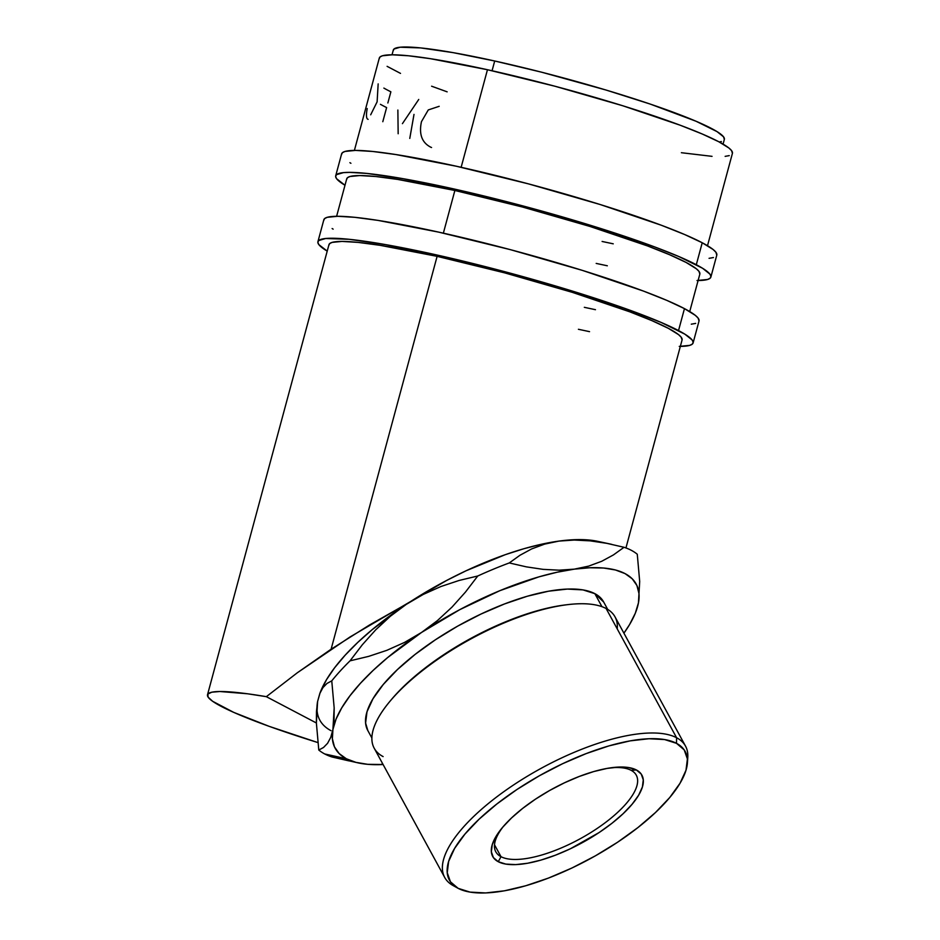 <?xml version="1.0" encoding="UTF-8"?>
<svg xmlns="http://www.w3.org/2000/svg" width="940" height="940" viewBox="0 0 940 940"><rect width="100%" height="100%" fill="white"/><g stroke="black" fill="none" stroke-linecap="round" stroke-linejoin="round"><path stroke-width="1.41" d="M710.875 277.065L716.797 255.116A194.298 19.728 -164.9 0 0 702.227 242.755L696.305 264.716A194.298 19.728 15.1 0 1 710.875 277.065A194.298 19.728 15.1 0 1 698.103 280.531M336.614 216.294L346.731 178.812A182.877 18.565 15.1 0 1 490.774 198.88A182.877 18.565 15.1 0 1 686.13 262.46A182.877 18.565 15.1 0 1 699.842 274.092L689.725 311.563M716.797 255.139L715.869 252.202L713.084 249.476L702.227 242.755L684.72 234.565L661.243 225.212L600.167 204.52L528.28 183.829L456.535 166.274L395.858 154.548L372.651 151.458L355.473 150.412L344.968 151.446L342.36 152.738L341.549 154.524M349.903 162.679L350.914 163.29M709.066 258.324L713.448 257.548M613.244 243.824L602.105 241.463M702.227 242.755A194.298 19.728 -164.9 0 0 494.663 175.204A194.298 19.728 -164.9 0 0 341.62 153.878L335.697 175.839A194.298 19.728 15.1 0 1 488.741 197.153A194.298 19.728 15.1 0 1 696.305 264.716L702.227 242.755M697.022 280.531L707.526 279.497L710.135 278.216L710.945 276.43L709.947 274.163L702.591 268.276L678.798 256.514L655.321 247.173L610.93 231.78L522.346 205.778L467.92 192.16L433.998 184.663L403.519 178.764L366.729 173.418L349.551 172.373L343.429 172.631L336.438 174.687L335.627 176.473L336.614 178.741L344.992 185.251A194.298 19.728 15.1 0 1 335.697 175.839M699.842 274.116L698.972 271.355L696.34 268.781L686.13 262.46L669.656 254.752L647.554 245.951L590.062 226.481L522.405 207L454.878 190.479L397.773 179.434L375.941 176.532L359.773 175.557L349.88 176.532L347.424 177.742L346.66 179.422M596.183 263.412L607.322 265.785M693.109 342.936L699.031 320.975A194.298 19.728 -164.9 0 0 684.461 308.626L678.527 330.575A194.298 19.728 15.1 0 1 693.109 342.936A194.298 19.728 15.1 0 1 680.337 346.39M207.517 694.731L328.953 244.682A182.877 18.565 15.1 0 1 472.996 264.751A182.877 18.565 15.1 0 1 668.352 328.33A182.877 18.565 15.1 0 1 682.076 339.963L681.195 337.225L678.574 334.652L668.352 328.33L651.878 320.622L629.777 311.822L572.296 292.34L504.639 272.858L437.112 256.35L380.007 245.305L358.163 242.403L341.995 241.416L332.114 242.391L329.658 243.601L328.894 245.281M699.019 320.998L698.103 318.072L695.306 315.346L684.461 308.626L666.954 300.436L643.477 291.083L582.389 270.391L510.502 249.688L438.757 232.145L378.08 220.407L354.885 217.328L337.707 216.282L327.202 217.316L324.594 218.609L323.771 220.395M332.126 228.538L333.148 229.16M691.288 324.183L695.67 323.407M595.466 309.695L584.327 307.321M684.461 308.626A194.298 19.728 -164.9 0 0 476.886 241.075A194.298 19.728 -164.9 0 0 323.842 219.749L317.92 241.697A194.298 19.728 15.1 0 1 470.964 263.024A194.298 19.728 15.1 0 1 678.527 330.575L684.461 308.626M679.244 346.402L689.749 345.368L692.357 344.075L693.168 342.289L692.181 340.022L684.825 334.135L661.032 322.385L623.843 308.038L593.152 297.639L504.58 271.648L467.991 262.295L416.232 250.534L385.741 244.635L348.963 239.277L325.663 238.501L318.66 240.558L317.849 242.344L318.848 244.612L327.214 251.121A194.298 19.728 15.1 0 1 317.92 241.697M578.405 329.282L589.545 331.656M597.676 541.334L588.393 539.971L574.598 539.678L559.006 541.087L574.246 540.042L590.238 540.864L606.899 543.355L624.043 547.292A188.588 68.244 -28.6 0 1 631.339 550.323A188.588 68.244 -28.6 0 1 637.273 554.248A188.588 68.244 151.4 0 0 631.339 550.323A188.588 68.244 151.4 0 0 624.043 547.292L613.42 554.929L601.706 561.286L588.698 566.115L574.317 569.147L559.112 570.181L543.085 569.358L526.341 566.855L509.28 562.942L519.938 555.282L531.664 548.913L544.66 544.107L559.006 541.087L574.246 540.042L590.238 540.864L606.899 543.355L624.043 547.292L613.42 554.929L601.706 561.286L588.698 566.115L574.317 569.147L559.112 570.181L543.085 569.358L526.341 566.855L509.28 562.942A188.588 68.244 151.4 0 0 477.767 575.997L465.453 592.094L452.022 607.087L437.429 620.588L421.555 632.444L404.505 642.431L386.822 650.339L368.645 656.379L350.044 660.832L362.299 644.793L375.765 629.777L390.37 616.252L406.256 604.385L423.27 594.421L440.93 586.513L459.155 580.45L477.767 575.997L465.453 592.094L452.022 607.087L437.429 620.588L421.555 632.444L404.505 642.431L386.822 650.339L368.645 656.379L350.044 660.832A188.588 68.244 151.4 0 0 331.761 680.854L334.17 707.867L334.064 719.488L332.924 729.475L330.739 737.371L327.578 743.305L323.524 747.476L318.789 750.038L316.38 722.977L317.614 701.416L319.812 693.509L322.961 687.587L326.991 683.439L331.761 680.854L334.17 707.867L332.924 729.475L330.739 737.371L327.578 743.305L323.524 747.476L318.789 750.038A188.588 68.244 151.4 0 0 324.723 753.962A188.588 68.244 151.4 0 0 332.02 756.994L358.516 762.975A171.444 62.04 -28.6 0 1 346.32 758.745L324.723 753.962L346.32 758.745A171.444 62.04 -28.6 0 1 332.924 729.475A171.444 62.04 -28.6 0 1 421.555 632.444A171.444 62.04 -28.6 0 1 574.317 569.147A171.444 62.04 -28.6 0 1 638.448 602.869L639.693 581.519L637.273 554.248L639.693 581.519L638.448 602.869A171.444 62.04 -28.6 0 1 635.922 611.658A171.444 62.04 -28.6 0 1 623.913 633.172L629.577 624.571L635.287 613.268L638.448 602.869L638.977 593.563L636.897 585.491L632.232 578.805L625.053 573.6L615.489 569.993L603.703 568.03L589.897 567.748L574.317 569.147L557.209 572.202L538.89 576.866L499.833 590.684L459.813 609.637L421.555 632.444L387.668 657.553L373.11 670.432L360.466 683.251L349.974 695.764L341.796 707.785L336.073 719.077L332.924 729.475L332.384 738.781L334.464 746.854L339.14 753.551L346.32 758.745L355.884 762.352L367.657 764.314L383.097 764.525A171.444 62.04 -28.6 0 1 358.516 762.975M687.434 762.728L687.775 757.546A137.158 49.632 151.4 0 0 676.6 737.736L676.495 743.329A134.291 48.598 -28.6 0 1 687.434 762.728A134.291 48.598 -28.6 0 1 591.201 858.161A134.291 48.598 -28.6 0 1 458.144 888.347L470.047 892.107L485.686 892.941L504.451 890.803L525.648 885.786L548.431 878.089L571.955 867.996L595.29 855.894L617.557 842.252L637.884 827.6L655.509 812.489L669.738 797.519L680.031 783.243L686 770.224L687.399 758.956L684.191 749.873L676.495 743.329L664.592 739.557L648.952 738.734L630.188 740.861L608.991 745.878L586.207 753.586L562.684 763.68L539.348 775.782L517.082 789.412L496.755 804.064L479.13 819.175L464.901 834.156L454.608 848.42L448.639 861.451L447.24 872.72L450.448 881.802L458.144 888.347A134.291 48.598 -28.6 0 1 457.639 888.065A134.291 48.598 -28.6 0 1 517.646 789.036A134.291 48.598 -28.6 0 1 676.495 743.329L676.6 737.736A137.158 49.632 -28.6 0 1 685.519 746.102A137.158 49.632 -28.6 0 1 687.481 760.202M685.519 746.102L615.019 616.863A137.158 49.632 151.4 0 0 606.1 608.486A137.158 49.632 -28.6 0 1 617.239 628.895M631.081 770.295A80.006 28.952 151.4 0 0 610.612 767.839A80.006 28.952 -28.6 0 1 631.081 770.295A80.006 28.952 -28.6 0 1 636.274 775.183A80.006 28.952 -28.6 0 1 588.087 834.215A80.006 28.952 -28.6 0 1 501.008 856.693L498.259 861.71A84.953 30.738 -28.6 0 1 502.207 827.799A84.953 30.738 -28.6 0 1 612.633 767.569A84.953 30.738 -28.6 0 1 636.38 769.966L631.081 770.295L636.38 769.966L641.256 774.102L643.277 779.848L642.396 786.98L638.624 795.216L632.103 804.241L623.102 813.723L611.964 823.275L599.097 832.546L570.251 848.832L555.376 855.212L540.958 860.088L527.552 863.261L515.672 864.612L505.779 864.083L498.259 861.71L493.382 857.562L491.35 851.816L492.243 844.684L496.014 836.447L502.524 827.423L511.536 817.953L522.675 808.388L535.542 799.118L549.63 790.493L564.388 782.844L579.263 776.452L593.681 771.576L607.087 768.415L618.966 767.064L628.848 767.581L636.38 769.966A84.953 30.738 -28.6 0 1 599.097 832.546A84.953 30.738 -28.6 0 1 498.259 861.71L501.008 856.693A80.006 28.952 -28.6 0 1 495.803 851.805A80.006 28.952 -28.6 0 1 503.523 826.248A80.006 28.952 151.4 0 0 501.008 856.693L494.511 844.79L501.008 856.693A80.006 28.952 151.4 0 0 595.972 829.233A80.006 28.952 151.4 0 0 631.081 770.295M607.686 609.39L603.586 601.859A134.291 48.598 151.4 0 0 594.856 593.657L601.952 606.676L594.856 593.657L603.656 602.011M383.12 756.594A137.158 49.632 -28.6 0 1 389.501 701.863A137.158 49.632 -28.6 0 1 567.76 604.632A137.158 49.632 -28.6 0 1 606.1 608.486L676.6 737.736L606.1 608.486A137.158 49.632 151.4 0 0 456.816 647.014A137.158 49.632 151.4 0 0 374.202 748.216L444.702 877.455A137.158 49.632 -28.6 0 1 527.317 776.264A137.158 49.632 -28.6 0 1 676.6 737.736A137.158 49.632 151.4 0 0 514.38 784.418A137.158 49.632 151.4 0 0 453.092 885.55L457.639 888.065M724.352 139.402L723.53 136.817L717.044 131.624L696.047 121.248L650.139 104.046L606.112 90.064L541.781 72.239L494.699 60.994L492.066 70.747L494.699 60.994A171.444 17.402 -164.9 0 0 393.308 50.055L392.027 54.802M611.611 544.319L597.546 541.311A171.444 62.04 151.4 0 0 559.006 541.087L542.192 544.084L524.191 548.631L505.297 554.671L466.099 570.756L446.441 580.556L350.056 636.944L297.322 672.77L266.337 696.669L316.38 722.977L266.337 696.669L247.443 693.767L219.831 691.511L211.77 692.204L207.846 694.096L208.128 697.151L212.628 701.287L233.731 712.379L269.134 726.338L317.873 742.565A182.877 18.565 15.1 0 1 207.517 694.777A182.877 18.565 15.1 0 1 266.337 696.669L297.322 672.77L331.103 649.211L437.112 256.35L331.103 649.211L369.397 625.065L408.63 602.822A171.444 62.04 151.4 0 0 406.256 604.385L372.369 629.495L357.799 642.373L345.156 655.192L334.663 667.706L326.486 679.714L320.105 692.721M379.243 58.668L380.007 56.976L382.463 55.766L392.356 54.802L408.524 55.777L430.356 58.679L487.461 69.725L554.988 86.245L622.644 105.715L680.137 125.196L702.239 133.997L718.712 141.705L728.923 148.026L731.555 150.6L732.425 153.349A182.877 18.565 -164.9 0 0 487.461 69.725L461.14 167.297L487.461 69.725A182.877 18.565 -164.9 0 0 379.314 58.057L354.392 150.424M443.363 233.167L454.878 190.479L443.363 233.167M381.593 764.243L382.944 764.232L381.593 764.243M319.812 693.509L322.961 687.587L326.991 683.439L331.761 680.854A188.588 68.244 -28.6 0 1 350.044 660.832L362.299 644.793L375.765 629.777L390.37 616.252L406.256 604.385L423.27 594.421L440.93 586.513L459.155 580.45L477.767 575.997A188.588 68.244 -28.6 0 1 509.28 562.942L519.938 555.282L531.664 548.913L544.66 544.107L559.006 541.087A171.444 62.04 151.4 0 0 408.63 602.822A171.444 62.04 151.4 0 0 406.256 604.385A171.444 62.04 151.4 0 0 320.14 692.627L317.614 701.416L316.474 711.38L316.38 722.977L318.789 750.038A188.588 68.244 -28.6 0 0 324.723 753.962A188.588 68.244 -28.6 0 0 332.02 756.994L348.94 760.883M636.216 610.871L638.448 602.869L636.216 610.871M367.857 730.603L365.601 723.06L367 711.792L372.969 698.761L383.262 684.496L397.503 669.515L415.116 654.405L435.455 639.752L457.71 626.111L481.057 614.02L504.569 603.927L527.364 596.219L548.549 591.201L567.325 589.074L582.953 589.897L594.856 593.657A134.291 48.598 151.4 0 0 448.674 631.386A134.291 48.598 151.4 0 0 367.787 730.486L371.887 738.006M719.253 141.987L721.391 141.529M723.072 144.125L724.352 139.379A171.444 17.402 -164.9 0 0 494.699 60.994L453.151 52.64L420.697 47.917L400.135 47.223L393.966 49.045L393.249 50.619M681.383 152.715L712.05 156.346M725.139 156.357L729.264 155.617M387.104 66.341L400.511 73.391M431.601 86.198L447.146 91.838M370.677 114.809L377.116 101.837L378.162 83.895M368.104 119.356L367.493 119.039C366.224 117.97 366.13 114.457 367.211 108.523M383.873 88.09A182.877 18.565 -164.9 0 0 390.876 91.803L387.856 102.989M380.43 104.317A182.877 18.565 -164.9 0 0 386.622 107.571L382.803 121.707M398.161 133.75L397.867 110.039M402.426 123.645L418.747 99.452M409.781 138.415L414 114.41M431.554 147.51L431.131 147.38C421.978 142.868 418.758 134.303 421.461 121.671L428.276 109.933L439.191 106.314M453.62 885.832A137.158 49.632 -28.6 0 1 444.702 877.455M390.241 700.982A134.291 48.598 -28.6 0 1 566.62 604.773M567.76 604.632L565.504 604.902A134.291 48.598 151.4 0 0 390.958 700.112L389.501 701.863M317.614 701.416A171.444 62.04 151.4 0 0 331.009 730.674M682.076 339.963L625.946 547.949M635.922 611.658L636.38 610.436M732.425 153.338L707.503 245.704"/></g></svg>
